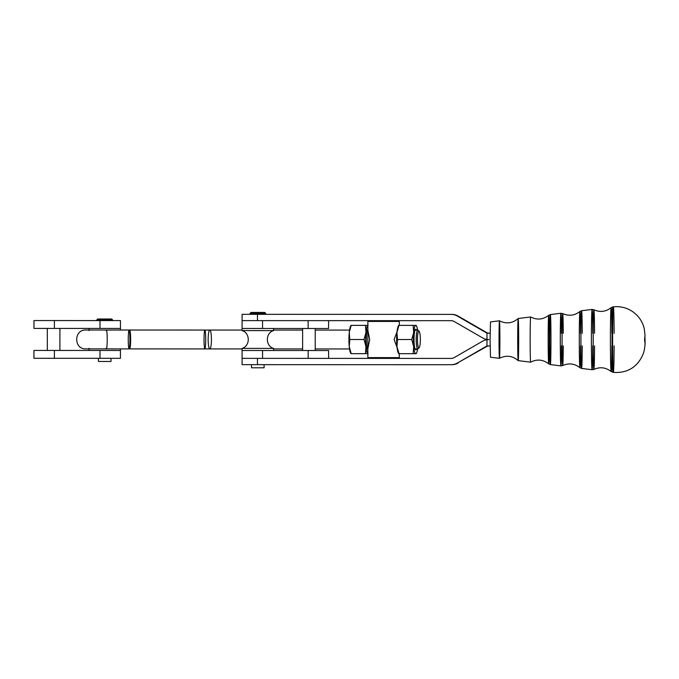 <?xml version="1.0" encoding="UTF-8"?>
<svg xmlns="http://www.w3.org/2000/svg" width="679" height="679" viewBox="0 0 679 679"><rect width="100%" height="100%" fill="white"/><g stroke="black" fill="none" stroke-linecap="round" stroke-linejoin="round"><path stroke-width="1.02" d="M209.794 348.913L204.871 348.913A9.438 0.832 -90 0 0 205.151 348.378A9.438 0.832 -90 0 0 205.703 339.483A9.438 0.832 90 0 1 204.871 348.913A9.438 0.832 90 0 1 204.048 339.475A9.438 0.832 90 0 1 204.88 330.045A9.438 0.832 90 0 1 205.703 339.483A9.438 0.832 -90 0 0 204.88 330.045L209.803 330.045A9.438 1.63 -90 0 1 211.432 339.483A9.438 1.63 -90 0 1 209.794 348.913A9.438 1.63 -90 0 1 208.164 339.483A9.438 1.63 -90 0 1 209.803 330.045A9.438 1.63 90 0 0 208.164 339.483A9.438 1.63 90 0 0 209.794 348.913L242.089 348.921M417.458 339.542A8.335 1.443 90 0 0 419.614 346.757A8.335 1.443 90 0 0 419.622 332.32A8.335 1.443 90 0 0 417.458 339.542A8.335 1.443 -90 0 1 419.155 331.335A8.335 1.443 -90 0 1 420.335 339.542A8.335 1.443 -90 0 1 419.147 347.741A8.335 1.443 -90 0 1 417.458 339.542M419.155 331.335L418.103 330.249A9.438 1.63 90 0 0 416.185 339.542A9.438 1.63 90 0 0 418.094 348.828L419.147 347.741M129.562 331.615A8.649 0.764 90 0 1 130.64 339.458A8.649 0.764 90 0 1 129.553 347.3M204.871 348.913L129.095 348.896A9.438 0.832 -90 0 0 129.927 339.458A9.438 0.832 -90 0 0 129.095 330.019L106.382 330.019A9.438 0.832 90 0 1 107.214 339.449A9.438 0.832 90 0 1 106.374 348.887A9.438 0.832 90 0 1 106.102 348.344M106.102 330.554A9.438 0.832 90 0 1 106.382 330.019L85.851 330.011C73.68 329.425 73.671 349.464 85.843 348.879L106.374 348.887A9.438 0.832 -90 0 0 107.214 339.449A9.438 0.832 -90 0 0 106.382 330.019M129.163 348.853L129.944 348.072A8.649 0.764 -90 0 0 130.64 339.458A8.649 0.764 -90 0 0 129.944 330.843L129.171 330.062A9.438 0.832 90 0 1 129.927 339.458A9.438 0.832 90 0 1 129.163 348.853A9.438 0.832 90 0 1 128.263 339.458A9.438 0.832 90 0 1 129.171 330.062M242.097 320.615L328.585 320.641L242.097 320.615L242.089 328.483L242.097 314.326L451.094 314.385A12.578 12.578 90 0 1 457.383 316.075L486.402 332.421A6.289 6.289 -90 0 0 487.709 332.99L489.534 333.27L487.709 332.99A6.289 6.289 90 0 1 486.402 332.421L458.113 316.075L485.68 332.421A6.289 6.289 -90 0 0 486.979 332.99L488.838 333.27L486.979 332.99A6.289 6.289 90 0 1 485.68 332.421L457.383 316.075A12.578 12.578 -90 0 0 451.094 314.385L451.824 314.385A12.578 12.578 90 0 1 458.113 316.075A12.578 12.578 -90 0 0 451.824 314.385L257.46 314.335L257.451 320.624L257.46 314.335M328.577 328.509L242.089 328.483L262.535 328.483L262.535 320.624L262.535 328.483L308.139 328.5L308.139 320.641L308.139 328.5L328.577 328.509L328.585 320.641L328.577 328.509M257.443 364.657L451.085 364.708L257.443 364.657L257.443 358.368L257.443 364.657L242.08 364.648L242.089 348.386L273.535 348.395L242.089 348.386C250.322 345.984 250.313 332.999 242.089 330.597L273.544 330.605L242.089 330.597L242.089 328.483M328.585 320.641L451.094 320.675L328.585 320.641M398.531 320.666L451.094 320.675L398.531 320.666L399.311 321.447L367.865 321.439L399.311 321.447L399.311 325.377M265.684 314.335L451.824 314.385L265.684 314.335L265.684 313.392L249.957 313.384L265.684 313.392L264.742 312.45L250.899 312.442L264.742 312.45L250.899 312.442L249.957 314.335M482.531 337.87L454.243 321.523A6.289 6.289 -90 0 0 451.094 320.675L451.094 320.675A6.289 6.289 90 0 1 454.243 321.523L482.531 337.87A12.578 12.578 -90 0 0 486.979 339.424A12.578 12.578 90 0 1 482.531 337.87M488.838 339.559L486.979 339.424L486.979 332.99L486.979 339.424L488.838 339.559L486.979 339.695L486.979 346.12L490.102 345.849L486.979 346.12L486.979 339.695A12.578 12.578 -90 0 0 482.531 341.24L454.226 357.578A6.289 6.289 90 0 1 451.085 358.419L242.08 358.359L242.089 350.5L242.08 358.359L242.089 350.5L242.106 358.359L262.561 358.368L262.561 350.5L242.114 350.5L262.561 350.5L262.561 358.368L308.164 358.376L308.164 350.517L262.561 350.5L308.164 350.517L308.164 358.376L328.602 358.385L328.602 350.525L308.164 350.517L328.602 350.525L328.602 358.385L451.085 358.419A6.289 6.289 -90 0 0 454.226 357.578L482.531 341.24A12.578 12.578 90 0 1 486.979 339.695L488.838 339.559M489.534 345.849L487.7 346.129L489.534 345.849M490.111 333.27L488.838 333.27L490.111 333.27M451.085 364.708A12.578 12.578 -90 0 0 457.374 363.027L485.672 346.689A6.289 6.289 90 0 1 486.979 346.12A6.289 6.289 -90 0 0 485.672 346.689L457.374 363.027L486.402 346.689A6.289 6.289 90 0 1 487.7 346.129A6.289 6.289 -90 0 0 486.402 346.689L457.374 363.027A12.578 12.578 90 0 1 451.085 364.708L451.807 364.708A12.578 12.578 -90 0 0 458.096 363.027A12.578 12.578 90 0 1 451.807 364.708L451.085 364.708M120.438 358.325L33.95 358.3L120.438 358.325L120.438 350.466L120.438 358.325M120.438 350.466L100 350.457L100 358.317L100 350.457L54.396 350.44L54.396 358.308L54.396 350.44L33.95 350.44L33.95 358.3L33.95 350.44L120.438 350.466L120.446 348.887M33.958 320.564L120.446 320.581L120.446 328.449L120.446 320.581L100.008 320.581L100.008 328.441L120.446 328.449L100.008 328.441L100.008 320.581L54.405 320.564L54.405 328.432L100.008 328.441L54.405 328.432L54.405 320.564L33.958 320.564L33.958 328.424L54.405 328.432L33.958 328.424L33.958 320.564M399.065 357.621L367.848 357.612L399.065 357.621M397.028 347.342L394.126 339.534L397.037 331.725M367.865 321.439L367.857 330.249L369.699 339.525L367.857 348.802L367.848 357.612L367.865 321.439L368.646 320.658M367.925 348.259L369.699 339.525M261.738 367.797L253.878 367.797M251.519 364.648L251.519 367.797L264.097 367.797L264.097 364.657M106.832 361.466L102.588 361.466M96.859 320.581L96.859 319.792L112.587 319.801L96.859 319.792L97.649 319.003L111.797 319.011L112.587 320.581M111.008 358.325L111 361.466L98.421 361.466L98.421 358.317M350.992 325.368L350.627 326.039A14.149 2.444 90 0 0 349.252 332.447L351.204 325.368L365.438 325.368L351.204 325.368L349.252 332.447L349.787 339.517L364.029 339.525L365.981 332.447A14.149 2.444 90 0 0 365.973 346.604A14.149 2.444 90 0 0 367.857 353.615A14.149 2.444 -90 0 1 365.973 346.604A14.149 2.444 -90 0 1 365.981 332.447L365.438 325.368L368.094 325.368L365.438 325.368L365.981 332.447L364.029 339.525L365.973 346.604L365.429 353.674L368.086 353.674L351.196 353.674L365.429 353.674L365.973 346.604L364.029 339.525L349.787 339.517L349.244 346.596L351.196 353.674L349.244 346.596A14.149 2.444 90 0 0 350.619 353.004L350.984 353.674M365.981 332.447A14.149 2.444 -90 0 1 367.865 325.436A14.149 2.444 90 0 0 365.981 332.447M367.865 325.368L365.438 325.368L367.865 325.368M349.787 339.517L349.252 332.447A14.149 2.444 90 0 0 349.244 346.596L349.787 339.517M351.179 353.632A14.149 2.444 -90 0 1 349.244 346.596A14.149 2.444 -90 0 1 349.252 332.447A14.149 2.444 -90 0 1 351.187 325.411M367.857 349.778A10.338 1.791 -90 0 1 366.304 339.525A10.338 1.791 -90 0 1 367.857 329.273A10.338 1.791 90 0 0 367.78 329.34A10.338 1.791 90 0 0 366.304 339.525A10.338 1.791 90 0 0 367.78 349.702A10.338 1.791 90 0 0 367.857 349.778M367.347 330.13A9.438 1.63 -90 0 1 367.857 330.885M367.857 348.166A9.438 1.63 -90 0 1 367.347 348.921M414.903 348.972L417.814 348.972A9.438 1.63 -90 0 1 416.185 339.542A9.438 1.63 -90 0 1 417.814 330.104L414.911 330.104M415.803 325.385L415.803 325.385A14.149 2.444 -90 0 1 416.55 326.056A14.149 2.444 -90 0 1 417.627 330.104A14.149 2.444 90 0 0 415.803 325.385L413.146 325.385L415.803 325.385A14.149 2.444 90 0 0 413.681 332.464L413.146 325.385L398.913 325.377L413.146 325.385L413.681 332.464A14.149 2.444 -90 0 1 415.803 325.385M398.692 325.377L398.335 326.047A14.149 2.444 90 0 0 396.952 332.455L398.913 325.377L396.952 332.455L397.495 339.534L411.729 339.534L413.681 332.464L411.729 339.534L397.495 339.534L396.952 332.455A14.149 2.444 90 0 0 396.952 346.613A14.149 2.444 90 0 0 398.327 353.021L398.683 353.683M399.065 353.683L396.952 346.613L397.495 339.534L396.952 346.613L398.904 353.683L413.138 353.691L413.681 346.613L411.729 339.534L413.681 346.613L413.138 353.691L398.904 353.683M415.964 353.691L413.138 353.691L415.964 353.691M417.619 348.972A14.149 2.444 -90 0 1 416.541 353.021A14.149 2.444 -90 0 1 415.794 353.691A14.149 2.444 -90 0 1 413.681 346.613A14.149 2.444 -90 0 1 413.681 332.464A14.149 2.444 90 0 0 413.681 346.613A14.149 2.444 90 0 0 415.794 353.691A14.149 2.444 90 0 0 417.619 348.972M415.803 329.196A10.338 1.791 -90 0 1 416.533 330.104A10.338 1.791 90 0 0 415.803 329.196A10.338 1.791 90 0 0 415.489 329.357A10.338 1.791 90 0 0 414.012 339.534A10.338 1.791 90 0 0 415.48 349.719A10.338 1.791 90 0 0 416.524 348.972A10.338 1.791 -90 0 1 414.054 341.707A10.338 1.791 -90 0 1 415.803 329.196M398.887 353.649A14.149 2.444 -90 0 1 396.952 346.613A14.149 2.444 -90 0 1 396.952 332.455A14.149 2.444 -90 0 1 398.887 325.419M499.464 320.802L490.493 321.897L490.077 339.559L490.484 357.222L499.455 358.325A18.757 0.433 -90 0 1 499.031 339.559A18.757 0.433 -90 0 1 499.464 320.802A18.757 0.433 -90 0 1 499.897 339.559A18.757 0.433 -90 0 1 499.455 358.325C506.211 354.956 512.45 355.72 518.17 360.625A21.057 0.484 -90 0 1 517.704 339.568A21.057 0.484 -90 0 1 518.179 318.51A21.057 0.484 -90 0 1 518.671 339.568A21.057 0.484 -90 0 1 518.17 360.625L530.664 362.162A22.594 0.526 -90 0 1 530.146 339.568A22.594 0.526 -90 0 1 530.672 316.974A22.594 0.526 90 0 0 530.146 339.568A22.594 0.526 90 0 0 530.672 362.162C537.038 358.928 543.056 359.497 548.708 363.851A24.283 0.56 -90 0 1 548.165 339.576A24.283 0.56 -90 0 1 548.717 315.294A24.283 0.56 -90 0 1 549.286 339.576A24.283 0.56 -90 0 1 548.708 363.851A24.283 0.56 90 0 1 548.165 339.576A24.283 0.56 90 0 1 548.717 315.294C543.064 319.656 537.055 320.216 530.681 316.974L518.196 318.502A21.057 0.484 90 0 0 517.704 339.568A21.057 0.484 90 0 0 518.179 360.625M518.179 318.51C512.458 323.408 506.22 324.172 499.472 320.802A18.757 0.433 90 0 0 499.031 339.559A18.757 0.433 90 0 0 499.464 358.325M562.076 339.576A25.997 0.603 90 0 0 562.679 365.574A25.997 0.603 -90 0 1 562.076 339.576A25.997 0.603 -90 0 1 562.696 313.588A25.997 0.603 90 0 0 562.076 339.576M580.562 345.874A28.119 0.654 -90 0 1 579.908 367.695A28.119 0.654 -90 0 1 579.28 339.585A28.119 0.654 -90 0 1 579.925 311.474A28.119 0.654 -90 0 1 580.562 333.296M593.2 339.585A29.834 0.687 90 0 0 593.887 369.418A29.834 0.687 -90 0 1 593.2 339.585A29.834 0.687 -90 0 1 593.904 309.76A29.834 0.687 90 0 0 593.2 339.585M611.864 345.883A31.955 0.738 -90 0 1 611.117 371.54A31.955 0.738 -90 0 1 610.404 339.593A31.955 0.738 -90 0 1 611.134 307.646A31.955 0.738 -90 0 1 611.864 333.304M612.619 339.593A32.753 0.755 90 0 0 613.366 372.347A32.753 0.755 -90 0 1 612.619 339.593A32.753 0.755 -90 0 1 613.383 306.84A32.753 0.755 90 0 0 612.619 339.593M614.122 345.883A32.753 0.755 -90 0 1 613.366 372.347C625.427 373.365 637.988 368.468 643.785 352.248C645.89 342.861 644.77 341.987 644.991 334.985L644.167 328.347C642.903 323.204 640.399 318.74 636.673 314.963L633.159 311.975C628.211 308.478 622.711 306.704 616.651 306.653L613.383 306.84A32.753 0.755 -90 0 1 614.122 333.304M612.068 339.593A32.685 0.755 90 0 0 612.814 372.279A32.685 0.755 -90 0 1 612.068 339.593A32.685 0.755 -90 0 1 612.831 306.908A32.685 0.755 90 0 0 612.068 339.593M594.566 333.296A29.834 0.687 -90 0 0 593.904 309.76C600.075 312.501 605.821 311.797 611.134 307.646A31.955 0.738 90 0 0 610.404 339.593A31.955 0.738 90 0 0 611.117 371.54C605.804 367.381 600.058 366.677 593.887 369.418L592.088 369.724A30.139 0.696 -90 0 1 591.401 339.585A30.139 0.696 90 0 0 592.088 369.724L581.58 368.434A28.849 0.671 -90 0 1 580.927 339.585A28.849 0.671 90 0 0 581.58 368.434L579.908 367.695A28.119 0.654 90 0 1 579.28 339.585A28.119 0.654 90 0 1 579.925 311.474C574.612 315.625 568.866 316.329 562.696 313.588A25.997 0.603 -90 0 1 563.264 333.287M594.558 345.883A29.834 0.687 -90 0 1 593.887 369.418M593.904 309.76L592.105 309.446A30.139 0.696 90 0 0 591.401 339.585A30.139 0.696 -90 0 1 592.105 309.446A30.139 0.696 -90 0 1 592.784 333.296M592.775 345.874A30.139 0.696 -90 0 1 592.088 369.724M592.105 309.446L581.597 310.736A28.849 0.671 90 0 0 580.927 339.585A28.849 0.671 -90 0 1 581.597 310.736A28.849 0.671 -90 0 1 582.242 333.296M582.242 345.874A28.849 0.671 -90 0 1 581.58 368.434M563.264 345.866A25.997 0.603 -90 0 1 562.679 365.574C568.849 362.832 574.595 363.537 579.908 367.695M560.285 339.576A26.303 0.611 90 0 0 560.879 365.888A26.303 0.611 -90 0 1 560.285 339.576A26.303 0.611 -90 0 1 560.896 313.274A26.303 0.611 90 0 0 560.285 339.576M562.696 313.588L560.896 313.274A26.303 0.611 -90 0 1 561.482 333.287M561.482 345.866A26.303 0.611 -90 0 1 560.879 365.888L550.372 364.589A25.013 0.577 -90 0 1 549.803 339.576A25.013 0.577 90 0 0 550.372 364.589L548.708 363.851M560.896 313.274L550.389 314.564A25.013 0.577 90 0 0 549.803 339.576A25.013 0.577 -90 0 1 550.389 314.564A25.013 0.577 -90 0 1 550.958 339.576A25.013 0.577 -90 0 1 550.372 364.589M204.88 330.045L120.446 330.019L120.446 328.449M367.857 330.087L367.364 330.087M367.857 348.964L367.356 348.964M129.095 348.896L106.374 348.887M273.535 350.508L273.535 348.395C265.302 345.984 265.319 332.999 273.544 330.605L273.544 328.492M302.63 328.5L302.63 350.517M315.217 328.5L315.209 350.517M88.991 348.344L88.991 350.457M89 328.441L89 330.554M47.326 328.424L47.318 350.44M59.905 328.432L59.896 350.449M398.514 358.402L399.303 357.621L399.303 353.683M368.638 358.393L367.848 357.612M273.535 348.93L302.63 348.938M315.209 348.947L349.541 348.955M209.803 330.045L242.089 330.053M273.544 330.062L302.63 330.07M315.217 330.079L349.549 330.087M416.541 353.021L416.176 353.691M416.185 325.385L416.55 326.056M644.558 339.602L644.863 342.488L644.872 336.716L644.558 339.602M613.383 306.84L611.134 307.646M613.366 372.347L611.117 371.54M581.597 310.736L579.925 311.474M562.679 365.574L560.879 365.888M550.389 314.564L548.717 315.294"/></g></svg>

